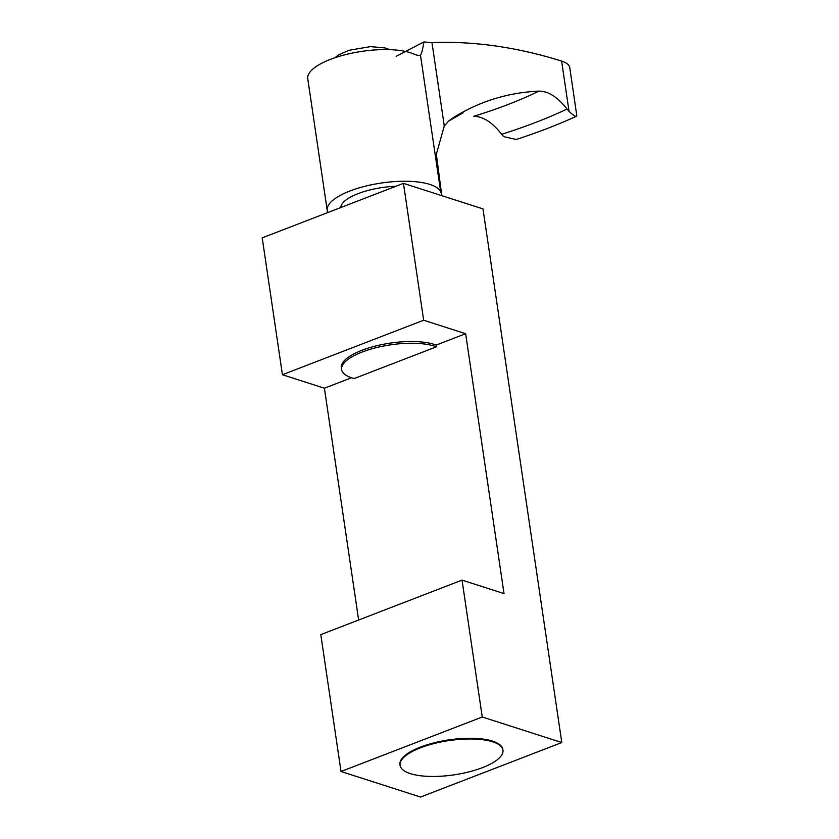 <?xml version="1.0" encoding="UTF-8"?>
<svg xmlns="http://www.w3.org/2000/svg" width="839" height="839" viewBox="0 0 839 839"><rect width="100%" height="100%" fill="white"/><g stroke="black" fill="none" stroke-linecap="round" stroke-linejoin="round"><path stroke-width="1.26" d="M436.364 346.843A52.008 17.325 171.6 0 0 362.144 352.044A52.008 17.325 171.6 0 0 341.62 369.579A52.008 17.325 171.6 0 0 354.194 378.546L436.364 346.843L436.112 345.102A52.008 17.325 171.6 0 0 361.882 350.314A52.008 17.325 171.6 0 0 341.358 367.849L341.62 369.579M403.454 183.353L423.664 320.225L465.645 333.712L504.019 593.603L462.037 580.116L320.802 634.62L341.022 771.502L420.559 797.05L561.794 742.546L482.991 208.901L403.454 183.353L262.219 237.857L282.428 374.729L324.41 388.216L358.641 620.021M465.645 333.712L436.112 345.102M351.499 377.76L324.41 388.216M423.664 320.225L282.428 374.729M462.037 580.116L482.257 716.999L341.022 771.502M502.96 750.118L502.855 749.426A52.008 17.325 171.6 0 0 492.598 741.131A52.008 17.325 171.6 0 0 420.475 747.088A52.008 17.325 171.6 0 0 399.951 764.623L400.056 765.315A52.008 17.325 -8.4 0 1 420.58 747.78A52.008 17.325 -8.4 0 1 473.395 739.023A52.008 17.325 -8.4 0 1 502.96 750.118A52.008 17.325 -8.4 0 1 454.035 774.858A52.008 17.325 -8.4 0 1 400.056 765.315M482.257 716.999L561.794 742.546M396.197 56.297L423.905 41.95C422.762 49.365 421.618 53.727 420.465 55.049L440.695 191.995A75.038 24.992 171.6 0 0 441.482 193.379L436.343 154.177L444.282 126.007L431.97 42.642L423.905 41.95M440.695 191.995A57.587 19.182 171.6 0 0 378.934 183.405A57.587 19.182 171.6 0 0 327.21 210.421L307.766 78.74A57.587 19.182 -8.4 0 1 347.828 54.053A57.587 19.182 -8.4 0 1 413.281 53.811C417.591 55.573 419.982 55.982 420.465 55.049L420.014 55.405M431.298 42.653L431.97 42.642C473.374 40.954 516.373 47.036 560.966 60.88L561.627 61.09A41.268 13.749 -8.4 0 1 569.765 67.676L576.781 115.562C576.676 117.46 574.096 116.055 569.052 111.377L567.07 109.06C557.652 97.083 548.297 91.094 538.984 91.105C507.637 92.594 478.933 101.54 452.871 117.932L448.855 120.889L444.282 126.007M441.492 195.571A57.954 19.307 171.6 0 0 441.513 193.536A57.954 19.307 171.6 0 0 441.482 193.379M576.414 116.285L576.781 115.562M516.174 139.515L503.673 136.6L501.68 134.292A289.025 96.265 171.6 0 0 567.07 109.06M538.984 91.105A244.673 81.498 171.6 0 1 473.595 116.338C482.939 116.338 492.304 122.326 501.68 134.292M395.861 186.279A43.838 14.599 171.6 0 0 340.76 207.537M327.21 210.421A57.587 19.182 171.6 0 0 327.892 212.508M448.771 120.963A91.954 30.634 171.6 0 0 452.871 117.932M561.627 61.09L569.052 111.377M436.343 154.177L441.513 193.536M576.414 116.275C558.071 124.654 537.998 132.394 516.174 139.505M463.149 112.793L448.655 121.068M389.757 49.658L385.091 47.938L370.398 46.638L349.066 50.277L338.83 54.745L334.813 57.765"/></g></svg>

